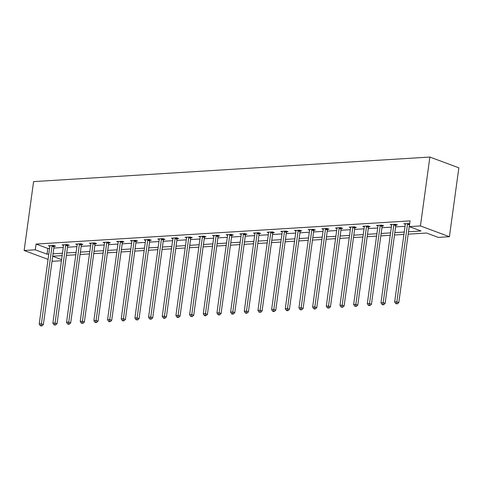 <?xml version="1.0" encoding="UTF-8"?>
<svg xmlns="http://www.w3.org/2000/svg" width="483" height="483" viewBox="0 0 483 483"><rect width="100%" height="100%" fill="white"/><g stroke="black" fill="none" stroke-linecap="round" stroke-linejoin="round"><path stroke-width="0.72" d="M61.426 260.76L53.124 261.279L52.079 260.892M408.177 234.17L426.537 233.029L438.286 237.401L449.413 236.712L458.85 167.83L429.876 157.047L33.587 181.614L24.15 250.496L35.277 249.808L47.026 254.179L48.789 254.07M408.503 231.768L421.055 230.989L409.312 226.624L410.097 220.882L36.068 244.066L47.811 248.437L49.574 248.328M53.836 248.063L63.243 247.477M67.511 247.218L76.918 246.632M81.18 246.366L90.587 245.787M94.855 245.521L104.256 244.935M108.524 244.676L117.93 244.09M122.193 243.824L131.599 243.245M135.868 242.979L145.274 242.394M149.537 242.128L158.943 241.548M163.212 241.283L172.612 240.703M176.881 240.437L186.287 239.852M190.55 239.586L199.956 239.007M204.224 238.741L213.631 238.155M217.893 237.896L227.3 237.31M231.568 237.044L240.969 236.465M245.237 236.199L254.644 235.613M258.906 235.354L268.313 234.768M272.581 234.503L281.987 233.923M286.25 233.657L295.656 233.072M299.925 232.806L309.325 232.226M313.594 231.961L323 231.381M327.263 231.115L336.669 230.53M340.938 230.264L350.344 229.685M354.607 229.419L364.013 228.833M368.281 228.574L377.682 227.988M381.95 227.722L391.357 227.143M395.619 226.877L405.026 226.292M409.723 223.629L403.854 223.732L405.303 224.269M395.982 225.072L397.4 224.981L395.444 224.251L390.186 224.577L391.635 225.12M382.313 225.917L383.731 225.827L381.775 225.102L376.517 225.428L377.96 225.966M368.638 226.762L370.056 226.678L368.1 225.947L362.842 226.273L364.291 226.811M354.969 227.614L356.388 227.523L354.431 226.793L349.173 227.119L350.616 227.662M341.3 228.459L342.719 228.374L340.757 227.644L335.498 227.97L336.947 228.507M327.625 229.304L329.044 229.22L327.088 228.489L321.829 228.815L323.278 229.353M313.956 230.156L315.375 230.065L313.419 229.34L308.16 229.666L309.603 230.204M300.281 231.001L301.7 230.916L299.744 230.186L294.485 230.512L295.934 231.049M286.612 231.852L288.031 231.762L286.075 231.031L280.816 231.357L282.265 231.894M272.943 232.697L274.362 232.607L272.4 231.882L267.141 232.208L268.59 232.746M259.268 233.543L260.687 233.458L258.731 232.728L253.472 233.054L254.921 233.591M245.599 234.394L247.018 234.303L245.062 233.573L239.803 233.899L241.246 234.442M231.925 235.239L233.343 235.149L231.387 234.424L226.129 234.75L227.578 235.287M218.256 236.084L219.674 236L217.718 235.269L212.46 235.595L213.909 236.133M204.587 236.936L206.006 236.845L204.043 236.121L198.785 236.441L200.234 236.984M190.912 237.781L192.331 237.696L190.374 236.966L185.116 237.292L186.565 237.829M177.243 238.626L178.662 238.542L176.706 237.811L171.447 238.137L172.89 238.674M163.574 239.477L164.987 239.387L163.031 238.662L157.772 238.988L159.221 239.526M149.899 240.323L151.318 240.238L149.362 239.508L144.103 239.834L145.552 240.371M136.23 241.174L137.649 241.083L135.687 240.353L130.434 240.679L131.877 241.222M122.555 242.019L123.974 241.929L122.018 241.204L116.759 241.53L118.208 242.068M108.886 242.864L110.305 242.78L108.349 242.049L103.09 242.375L104.533 242.913M95.217 243.716L96.63 243.625L94.674 242.895L89.415 243.221L90.864 243.764M81.542 244.561L82.961 244.47L81.005 243.746L75.746 244.072L77.195 244.609M67.874 245.406L69.292 245.322L67.33 244.591L62.078 244.917L63.521 245.455M54.199 246.258L55.617 246.167L53.661 245.442L48.403 245.769L49.852 246.306M36.068 244.066L35.277 249.808M409.312 226.624L420.439 225.929L429.876 157.047M24.15 250.496L48.058 259.395M52.713 256.292L61.583 259.594M403.909 234.436L394.508 235.016M390.24 235.281L380.833 235.867M376.571 236.127L367.165 236.712M362.896 236.978L353.49 237.558M349.227 237.823L339.821 238.409M335.558 238.668L326.152 239.254M321.883 239.52L312.477 240.099M308.214 240.365L298.808 240.951M294.539 241.216L285.133 241.796M280.871 242.061L271.464 242.641M267.202 242.907L257.795 243.492M253.527 243.758L244.12 244.338M239.858 244.603L230.451 245.189M226.183 245.449L216.782 246.034M212.514 246.3L203.108 246.879M198.845 247.145L189.439 247.731M185.17 247.99L175.764 248.576M171.501 248.842L162.095 249.421M157.826 249.687L148.426 250.272M144.157 250.538L134.751 251.118M130.488 251.383L121.082 251.963M116.814 252.229L107.407 252.814M103.145 253.08L93.738 253.66M89.47 253.925L80.069 254.511M75.801 254.77L66.394 255.356M62.132 255.622L52.725 256.201M449.413 236.712L420.439 225.929M53.052 253.804L62.458 253.219M66.726 252.953L76.127 252.374M80.395 252.108L89.802 251.528M94.064 251.263L103.471 250.677M107.739 250.411L117.146 249.832M121.408 249.566L130.815 248.98M135.083 248.721L144.483 248.135M148.752 247.87L158.158 247.29M162.421 247.024L171.827 246.439M176.096 246.179L185.502 245.593M189.765 245.328L199.171 244.748M203.44 244.483L212.84 243.897M217.109 243.631L226.515 243.052M230.777 242.786L240.184 242.2M244.452 241.941L253.859 241.355M258.121 241.089L267.528 240.51M271.796 240.244L281.197 239.659M285.465 239.399L294.871 238.813M299.134 238.548L308.54 237.968M312.809 237.702L322.215 237.117M326.478 236.857L335.884 236.272M340.153 236.006L349.553 235.426M353.822 235.161L363.228 234.575M367.491 234.309L376.897 233.73M381.165 233.464L390.572 232.878M394.834 232.619L404.241 232.033M47.811 248.437L47.026 254.179M407.694 223.496L407.622 223.665A1.183 0.839 -69.6 0 0 407.501 224.1L396.851 301.821L394.659 301.96L405.309 224.233A1.183 0.839 -69.6 0 0 405.303 223.81L405.273 223.641M409.632 224.269L409.578 224.396A1.183 0.839 -69.6 0 0 409.457 224.824L398.813 302.551L396.851 301.821L396.579 303.572L395.704 303.626L397.364 303.861L396.579 303.572M397.364 303.861L398.813 302.551M394.659 301.96L395.704 303.626M394.025 224.341L393.953 224.51A1.183 0.839 -69.6 0 0 393.826 224.945L383.182 302.666L380.99 302.805L391.641 225.084A1.183 0.839 -69.6 0 0 391.635 224.655L391.604 224.492M396.211 224.541L395.909 225.241A1.183 0.839 -69.6 0 0 395.788 225.676L385.138 303.396L383.182 302.666L382.904 304.423L382.029 304.477L382.814 304.767L383.689 304.713L382.904 304.423M383.689 304.713L385.138 303.396M380.99 302.805L382.029 304.477M380.356 225.187L380.278 225.362A1.183 0.839 -69.6 0 0 380.157 225.79L369.513 303.517L367.322 303.65L377.966 225.929A1.183 0.839 -69.6 0 0 377.96 225.507L377.935 225.338M382.542 225.386L382.234 226.086A1.183 0.839 -69.6 0 0 382.113 226.521L371.469 304.242L369.513 303.517L369.235 305.268L368.36 305.322L369.145 305.612L370.02 305.558L369.235 305.268M370.02 305.558L371.469 304.242M367.322 303.65L368.36 305.322M366.682 226.038L366.609 226.207A1.183 0.839 -69.6 0 0 366.488 226.642L355.838 304.362L353.647 304.501L364.297 226.775A1.183 0.839 -69.6 0 0 364.291 226.352L364.26 226.189M368.873 226.237L368.565 226.938A1.183 0.839 -69.6 0 0 368.444 227.366L357.794 305.093L355.838 304.362L355.566 306.113L354.691 306.168L356.345 306.409L355.566 306.113M356.345 306.409L357.794 305.093M353.647 304.501L354.691 306.168M353.013 226.883L352.934 227.052A1.183 0.839 -69.6 0 0 352.813 227.487L342.169 305.214L339.978 305.347L350.622 227.626A1.183 0.839 -69.6 0 0 350.622 227.197L350.592 227.034M355.198 227.082L354.896 227.783A1.183 0.839 -69.6 0 0 354.77 228.218L344.125 305.938L342.169 305.214L341.892 306.965L341.016 307.019L342.676 307.254L341.892 306.965M342.676 307.254L344.125 305.938M339.978 305.347L341.016 307.019M339.338 227.728L339.265 227.904A1.183 0.839 -69.6 0 0 339.144 228.332L328.494 306.059L326.303 306.192L336.953 228.471A1.183 0.839 -69.6 0 0 336.947 228.048L336.917 227.879M341.529 227.928L341.221 228.634A1.183 0.839 -69.6 0 0 341.101 229.063L330.457 306.79L328.494 306.059L328.223 307.81L327.347 307.864L329.008 308.1L328.223 307.81M329.008 308.1L330.457 306.79M326.303 306.192L327.347 307.864M325.669 228.58L325.596 228.749A1.183 0.839 -69.6 0 0 325.47 229.184L314.825 306.904L312.634 307.043L323.284 229.316A1.183 0.839 -69.6 0 0 323.278 228.894L323.248 228.731M327.86 228.779L327.552 229.479A1.183 0.839 -69.6 0 0 327.432 229.914L316.782 307.635L314.825 306.904L314.554 308.655L313.672 308.709L314.457 309.005L315.333 308.951L314.554 308.655M315.333 308.951L316.782 307.635M312.634 307.043L313.672 308.709M312 229.425L311.921 229.6A1.183 0.839 -69.6 0 0 311.801 230.029L301.157 307.756L298.965 307.888L309.609 230.168A1.183 0.839 -69.6 0 0 309.603 229.739L309.579 229.576M314.185 229.624L313.878 230.325A1.183 0.839 -69.6 0 0 313.757 230.759L303.113 308.48L301.157 307.756L300.879 309.506L300.003 309.561L300.788 309.851L301.664 309.796L300.879 309.506M301.664 309.796L303.113 308.48M298.965 307.888L300.003 309.561M298.325 230.276L298.252 230.445A1.183 0.839 -69.6 0 0 298.132 230.88L287.482 308.601L285.29 308.734L295.94 231.013A1.183 0.839 -69.6 0 0 295.934 230.59L295.904 230.421M300.517 230.469L300.209 231.176A1.183 0.839 -69.6 0 0 300.088 231.605L289.438 309.331L287.482 308.601L287.21 310.352L286.334 310.406L287.113 310.696L287.989 310.641L287.21 310.352M287.989 310.641L289.438 309.331M285.29 308.734L286.334 310.406M284.656 231.122L284.578 231.291A1.183 0.839 -69.6 0 0 284.457 231.725L273.813 309.446L271.621 309.585L282.265 231.858A1.183 0.839 -69.6 0 0 282.265 231.435L282.235 231.272M286.842 231.321L286.54 232.021A1.183 0.839 -69.6 0 0 286.413 232.456L275.769 310.177L273.813 309.446L273.535 311.203L272.66 311.257L273.444 311.547L274.32 311.493L273.535 311.203M274.32 311.493L275.769 310.177M271.621 309.585L272.66 311.257M270.981 231.967L270.909 232.142A1.183 0.839 -69.6 0 0 270.788 232.571L260.138 310.297L257.952 310.43L268.596 232.709A1.183 0.839 -69.6 0 0 268.59 232.281L268.56 232.118M273.173 232.166L272.865 232.866A1.183 0.839 -69.6 0 0 272.744 233.301L262.1 311.022L260.138 310.297L259.866 312.048L258.991 312.103L260.651 312.338L259.866 312.048M260.651 312.338L262.1 311.022M257.952 310.43L258.991 312.103M257.312 232.818L257.24 232.987A1.183 0.839 -69.6 0 0 257.113 233.422L246.469 311.143L244.277 311.281L254.927 233.555A1.183 0.839 -69.6 0 0 254.921 233.132L254.891 232.963M259.504 233.017L259.196 233.718A1.183 0.839 -69.6 0 0 259.075 234.146L248.425 311.873L246.469 311.143L246.197 312.893L245.316 312.948L246.101 313.244L246.976 313.189L246.197 312.893M246.976 313.189L248.425 311.873M244.277 311.281L245.316 312.948M243.643 233.663L243.565 233.832A1.183 0.839 -69.6 0 0 243.444 234.267L232.8 311.988L230.608 312.127L241.252 234.406A1.183 0.839 -69.6 0 0 241.246 233.977L241.222 233.814M245.829 233.863L245.521 234.563A1.183 0.839 -69.6 0 0 245.4 234.998L234.756 312.718L232.8 311.988L232.522 313.745L231.647 313.799L232.432 314.089L233.307 314.035L232.522 313.745M233.307 314.035L234.756 312.718M230.608 312.127L231.647 313.799M229.968 234.509L229.896 234.684A1.183 0.839 -69.6 0 0 229.775 235.112L219.125 312.839L216.933 312.972L227.584 235.251A1.183 0.839 -69.6 0 0 227.578 234.829L227.547 234.66M232.16 234.708L231.852 235.408A1.183 0.839 -69.6 0 0 231.731 235.843L221.081 313.564L219.125 312.839L218.853 314.59L217.978 314.644L218.757 314.934L219.632 314.88L218.853 314.59M219.632 314.88L221.081 313.564M216.933 312.972L217.978 314.644M216.299 235.36L216.221 235.529A1.183 0.839 -69.6 0 0 216.1 235.964L205.456 313.684L203.265 313.823L213.909 236.096A1.183 0.839 -69.6 0 0 213.909 235.674L213.878 235.511M218.485 235.559L218.183 236.259A1.183 0.839 -69.6 0 0 218.056 236.688L207.412 314.415L205.456 313.684L205.178 315.435L204.303 315.49L205.088 315.785L205.963 315.731L205.178 315.435M205.963 315.731L207.412 314.415M203.265 313.823L204.303 315.49M202.625 236.205L202.552 236.38A1.183 0.839 -69.6 0 0 202.431 236.809L191.781 314.536L189.596 314.668L200.24 236.948A1.183 0.839 -69.6 0 0 200.234 236.519L200.204 236.356M204.816 236.404L204.508 237.105A1.183 0.839 -69.6 0 0 204.387 237.539L193.743 315.26L191.781 314.536L191.51 316.287L190.634 316.341L192.294 316.576L191.51 316.287M192.294 316.576L193.743 315.26M189.596 314.668L190.634 316.341M188.956 237.05L188.883 237.225A1.183 0.839 -69.6 0 0 188.756 237.66L178.112 315.381L175.921 315.514L186.571 237.793A1.183 0.839 -69.6 0 0 186.565 237.37L186.535 237.201M191.147 237.25L190.839 237.956A1.183 0.839 -69.6 0 0 190.719 238.385L180.068 316.111L178.112 315.381L177.841 317.132L176.959 317.186L177.744 317.476L178.619 317.422L177.841 317.132M178.619 317.422L180.068 316.111M175.921 315.514L176.959 317.186M175.287 237.902L175.208 238.071A1.183 0.839 -69.6 0 0 175.088 238.505L164.443 316.226L162.252 316.365L172.896 238.638A1.183 0.839 -69.6 0 0 172.89 238.216L172.866 238.053M177.472 238.101L177.17 238.801A1.183 0.839 -69.6 0 0 177.044 239.236L166.4 316.957L164.443 316.226L164.166 317.977L163.29 318.031L164.075 318.327L164.951 318.273L164.166 317.977M164.951 318.273L166.4 316.957M162.252 316.365L163.29 318.031M161.612 238.747L161.539 238.922A1.183 0.839 -69.6 0 0 161.419 239.351L150.768 317.077L148.577 317.21L159.227 239.49A1.183 0.839 -69.6 0 0 159.221 239.061L159.191 238.898M163.803 238.946L163.496 239.646A1.183 0.839 -69.6 0 0 163.375 240.081L152.725 317.802L150.768 317.077L150.497 318.828L149.621 318.883L150.4 319.172L151.276 319.118L150.497 318.828M151.276 319.118L152.725 317.802M148.577 317.21L149.621 318.883M147.943 239.598L147.864 239.767A1.183 0.839 -69.6 0 0 147.744 240.202L137.1 317.923L134.908 318.062L145.552 240.335A1.183 0.839 -69.6 0 0 145.552 239.912L145.522 239.743M150.128 239.791L149.827 240.498A1.183 0.839 -69.6 0 0 149.706 240.926L139.056 318.653L137.1 317.923L136.822 319.674L135.946 319.728L137.607 319.963L136.822 319.674M137.607 319.963L139.056 318.653M134.908 318.062L135.946 319.728M134.268 240.443L134.196 240.612A1.183 0.839 -69.6 0 0 134.075 241.047L123.425 318.768L121.239 318.907L131.883 241.18A1.183 0.839 -69.6 0 0 131.877 240.757L131.847 240.594M136.46 240.643L136.152 241.343A1.183 0.839 -69.6 0 0 136.031 241.778L125.387 319.498L123.425 318.768L123.153 320.525L122.277 320.579L123.062 320.869L123.938 320.815L123.153 320.525M123.938 320.815L125.387 319.498M121.239 318.907L122.277 320.579M120.599 241.289L120.527 241.464A1.183 0.839 -69.6 0 0 120.4 241.892L109.756 319.619L107.564 319.752L118.214 242.031A1.183 0.839 -69.6 0 0 118.208 241.603L118.178 241.44M122.791 241.488L122.483 242.188A1.183 0.839 -69.6 0 0 122.362 242.623L111.712 320.344L109.756 319.619L109.484 321.37L108.603 321.424L109.387 321.714L110.263 321.66L109.484 321.37M110.263 321.66L111.712 320.344M107.564 319.752L108.603 321.424M106.93 242.14L106.852 242.309A1.183 0.839 -69.6 0 0 106.731 242.744L96.087 320.464L93.895 320.603L104.539 242.877A1.183 0.839 -69.6 0 0 104.533 242.454L104.509 242.285M109.116 242.339L108.814 243.04A1.183 0.839 -69.6 0 0 108.687 243.468L98.043 321.195L96.087 320.464L95.809 322.215L94.934 322.27L95.719 322.566L96.594 322.511L95.809 322.215M96.594 322.511L98.043 321.195M93.895 320.603L94.934 322.27M93.255 242.985L93.183 243.154A1.183 0.839 -69.6 0 0 93.062 243.589L82.412 321.31L80.22 321.449L90.87 243.728A1.183 0.839 -69.6 0 0 90.864 243.299L90.834 243.136M95.447 243.184L95.139 243.885A1.183 0.839 -69.6 0 0 95.018 244.32L84.368 322.04L82.412 321.31L82.14 323.067L81.265 323.121L82.919 323.356L82.14 323.067M82.919 323.356L84.368 322.04M80.22 321.449L81.265 323.121M79.586 243.83L79.514 244.006A1.183 0.839 -69.6 0 0 79.387 244.434L68.743 322.161L66.551 322.294L77.195 244.573A1.183 0.839 -69.6 0 0 77.195 244.15L77.165 243.981M81.772 244.03L81.47 244.73A1.183 0.839 -69.6 0 0 81.349 245.165L70.699 322.892L68.743 322.161L68.465 323.912L67.59 323.966L68.375 324.256L69.25 324.202L68.465 323.912M69.25 324.202L70.699 322.892M66.551 322.294L67.59 323.966M65.911 244.682L65.839 244.851A1.183 0.839 -69.6 0 0 65.718 245.286L55.068 323.006L52.882 323.145L63.527 245.418A1.183 0.839 -69.6 0 0 63.521 244.996L63.49 244.833M68.103 244.881L67.795 245.581A1.183 0.839 -69.6 0 0 67.674 246.01L57.03 323.737L55.068 323.006L54.796 324.757L53.921 324.811L55.581 325.053L54.796 324.757M55.581 325.053L57.03 323.737M52.882 323.145L53.921 324.811M52.242 245.527L52.17 245.702A1.183 0.839 -69.6 0 0 52.043 246.131L41.399 323.858L39.208 323.99L49.858 246.27A1.183 0.839 -69.6 0 0 49.852 245.841L49.821 245.678M54.434 245.726L54.126 246.427A1.183 0.839 -69.6 0 0 54.005 246.861L43.355 324.582L41.399 323.858L41.127 325.608L40.246 325.663L41.031 325.953L41.906 325.898L41.127 325.608M41.906 325.898L43.355 324.582M39.208 323.99L40.246 325.663M407.622 223.665L409.578 224.396M407.501 224.1L409.457 224.824M393.953 224.51L395.909 225.241M393.826 224.945L395.788 225.676M380.278 225.362L382.234 226.086M380.157 225.79L382.113 226.521M366.609 226.207L368.565 226.938M366.488 226.642L368.444 227.366M352.934 227.052L354.896 227.783M352.813 227.487L354.77 228.218M339.265 227.904L341.221 228.634M339.144 228.332L341.101 229.063M325.596 228.749L327.552 229.479M325.47 229.184L327.432 229.914M311.921 229.6L313.878 230.325M311.801 230.029L313.757 230.759M298.252 230.445L300.209 231.176M298.132 230.88L300.088 231.605M284.578 231.291L286.54 232.021M284.457 231.725L286.413 232.456M270.909 232.142L272.865 232.866M270.788 232.571L272.744 233.301M257.24 232.987L259.196 233.718M257.113 233.422L259.075 234.146M243.565 233.832L245.521 234.563M243.444 234.267L245.4 234.998M229.896 234.684L231.852 235.408M229.775 235.112L231.731 235.843M216.221 235.529L218.183 236.259M216.1 235.964L218.056 236.688M202.552 236.38L204.508 237.105M202.431 236.809L204.387 237.539M188.883 237.225L190.839 237.956M188.756 237.66L190.719 238.385M175.208 238.071L177.17 238.801M175.088 238.505L177.044 239.236M161.539 238.922L163.496 239.646M161.419 239.351L163.375 240.081M147.864 239.767L149.827 240.498M147.744 240.202L149.706 240.926M134.196 240.612L136.152 241.343M134.075 241.047L136.031 241.778M120.527 241.464L122.483 242.188M120.4 241.892L122.362 242.623M106.852 242.309L108.814 243.04M106.731 242.744L108.687 243.468M93.183 243.154L95.139 243.885M93.062 243.589L95.018 244.32M79.514 244.006L81.47 244.73M79.387 244.434L81.349 245.165M65.839 244.851L67.795 245.581M65.718 245.286L67.674 246.01M52.17 245.702L54.126 246.427M52.043 246.131L54.005 246.861"/></g></svg>
